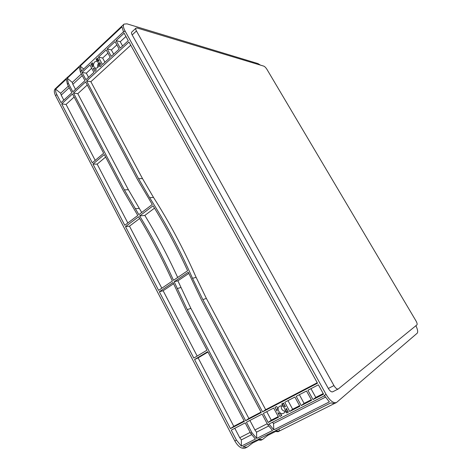 <?xml version="1.0" encoding="UTF-8"?>
<svg xmlns="http://www.w3.org/2000/svg" width="472" height="472" viewBox="0 0 472 472"><rect width="100%" height="100%" fill="white"/><g stroke="black" fill="none" stroke-linecap="round" stroke-linejoin="round"><path stroke-width="0.71" d="M283.554 413.283L283.908 413.071C287.324 410.876 283.253 404.179 279.766 406.233L279.465 406.416C276.002 408.551 280.02 415.313 283.554 413.283M97.704 67.62C99.568 64.67 99.179 62.54 96.524 61.23L94.642 61.926C92.777 64.894 93.185 67.018 95.851 68.304L97.704 67.62M278.568 417.165L268.185 422.469L263.376 413.425L273.689 408.056L278.568 417.165M158.616 290.374L125.481 226.631L138.573 216.742C150.81 236.909 162.079 258.343 172.368 281.058L158.616 290.374M124.785 225.292L92.966 164.079L104.336 154.568L123.31 190.706L137.789 215.45L124.785 225.292M230.472 428.617L194.558 359.522L207.78 351.628L244.384 421.36L230.472 428.617L233.793 426.334L198.128 357.882L207.981 352.006M193.803 358.071L159.335 291.767L173.029 282.522L186.11 310.346L207.013 350.165L193.803 358.071M61.69 103.905L72.517 93.952L103.657 153.27L92.3 162.793L61.69 103.905L66.05 104.43L74.133 97.031M73.484 93.061L85.615 81.898L137.482 179.525L152.279 204.488L138.862 214.642L124.354 189.88L73.484 93.061L77.797 93.674L87.267 85.007M317.497 383.211L262.556 411.879L202.842 299.578L192.523 278.303C179.755 249.411 165.46 222.536 149.63 197.679L138.556 178.676L86.606 80.983L128.986 42.002L317.497 383.211M93.904 72.381L85.939 79.727L82.045 72.399L89.963 65.018L93.904 72.381M284.763 402.297L294.876 397.041L299.891 406.268L289.714 411.472L284.763 402.297M323.562 394.179L313.001 399.572L307.897 390.267L318.382 384.81L323.562 394.179M128.272 40.71L120.23 48.12L116.124 40.633L124.118 33.188L128.272 40.71M115.074 41.613L119.174 49.094L111.262 56.386L107.215 48.941L115.074 41.613M306.523 390.981L311.614 400.28L301.254 405.578L296.227 396.338L306.523 390.981M281.808 403.837L283.436 402.988L285.477 406.781L282.044 404.911L281.808 403.837M281.507 415.661L279.884 416.493L277.861 412.711L281.271 414.587L281.619 415.578M277.377 407.336L277.023 411.147L274.999 407.377L276.61 406.539L277.377 407.336M96.182 59.224L97.433 58.062L99.079 61.118L98.736 61.277L96.353 60.168L96.182 59.224L98.306 59.678M99.551 66.045L99.763 62.387L101.421 65.455L99.887 66.717L99.551 66.045L100.56 66.251M96.158 70.304L94.913 71.455L93.273 68.399L95.975 69.36L96.158 70.304M92.807 63.502L92.6 67.136L90.966 64.086L92.477 62.835L92.807 63.502M286.327 408.351L288.38 412.15L286.74 412.988L285.961 412.186L286.327 408.351M201.662 300.334L261.276 412.546L245.635 420.705L187.26 309.602L174.156 281.76L188.293 272.214L201.662 300.334M106.182 49.902L110.224 57.342L102.442 64.516L98.447 57.112L106.182 49.902M139.647 215.934C151.901 236.112 163.188 257.565 173.495 280.297L187.62 270.739C177.1 247.782 165.589 226.129 153.081 205.792L139.647 215.934L144.827 215.421L154.515 208.134M81.379 71.142L80.216 66.08L121.982 26.839L123.587 32.226L123.404 31.901L80.393 72.069L84.948 80.641L72.83 91.81L68.357 83.302L67.396 84.199L71.862 92.701L61.047 102.666L56.823 94.536C55.743 92.424 55.354 90.63 55.649 89.167L60.67 93.249L61.207 95.132L69.225 87.686M257.913 440.346L252.626 442.99L247.682 446.801L245.428 448.011C241.794 449.191 238.254 446.842 234.82 440.96L55.572 95.704C54.009 92.524 53.896 90.217 55.248 88.777L57.065 87.202M251.505 434.718L241.351 439.88L241.375 446.123L236.454 440.128L231.256 430.134L245.186 422.882L250.685 433.361L251.942 432.718L246.437 422.233L262.096 414.091L267.718 424.682L324.447 395.79L324.229 395.388L329.368 401.89L273.813 429.821L273.53 423.531L272.456 422.269M260.42 65.112L257.954 63.572L126.974 23.842L124.018 24.113C122.921 25.323 123.251 27.582 125.009 30.892L326.111 394.427C329.91 400.698 333.368 403.401 336.489 402.522L417.213 333.191C418.121 332.046 417.685 329.55 415.915 325.704M68.357 83.302L67.278 78.24L72.304 82.417L72.706 84.01M72.712 83.998L72.859 84.305L82.258 75.579M249.9 420.434L255.128 430.358M251.942 432.718L256.703 438.417L256.556 432.151L255.134 430.352M334.27 403.601L279.707 430.859M274.969 431.803L267.718 435.438L262.692 439.355M262.739 439.332L261.063 440.199L256.921 439.951L242.862 447.002L247.057 447.196M336.489 402.522L334.613 403.46L330.801 402.911L275.282 430.747L279.347 431.066L279.754 430.824L278.775 428.995M267.724 424.682L272.515 430.47L256.703 438.417M268.556 426.063L256.556 432.151M279.347 431.066L278.055 431.709L273.984 431.396L258.178 439.32L262.32 439.574M325.332 397.223L273.53 423.531M80.393 72.063L79.237 67L67.278 78.24M81.396 73.951L72.304 82.417M124.018 24.113L68.641 76.316M80.216 66.08L83.662 69.018M278.262 416.593L271.264 420.174L266.739 411.672M268.185 422.469L271.264 420.174M241.351 439.88L239.735 437.733L234.808 428.281M127.829 222.985L97.161 164.12L105.639 157.052M92.966 164.079L97.161 164.12M95.196 160.362L66.05 104.43M194.558 359.522L198.128 357.882M197.172 356.053L163.135 290.728L173.56 283.707M159.335 291.767L163.135 290.728M161.819 288.203L129.481 226.159L139.641 218.512M125.481 226.631L129.481 226.159M141.706 212.488L128.378 189.714L77.797 93.674M317.249 382.751L265.677 409.684L206.382 298.44L196.134 277.353C183.455 248.72 169.253 222.082 153.518 197.443L142.509 178.599L90.872 81.709L130.75 45.194M261.04 412.103L248.862 418.463L190.889 308.393L177.873 280.799L188.835 273.412M244.16 420.924L233.793 426.334M86.606 80.983L90.872 81.709M262.556 411.879L265.677 409.684M245.635 420.705L248.862 418.463M75.508 89.338L72.859 84.305M63.809 100.123L61.207 95.132M88.535 77.331L86.329 73.189L91.68 68.228M82.045 72.399L86.329 73.189M267.718 435.438L267.341 434.724M252.626 442.99L252.26 442.288M311.296 399.695L304.104 403.377L299.372 394.698M299.578 405.69L292.646 409.236L287.991 400.622M301.254 405.578L304.104 403.377M289.714 411.472L292.646 409.236M323.237 393.589L315.774 397.412L310.965 388.668M313.001 399.572L315.774 397.412M122.584 45.949L120.26 41.719L125.93 36.468M113.681 54.156L111.392 49.949L116.861 44.875M116.124 40.633L120.26 41.719M107.215 48.941L111.392 49.949M104.926 62.227L102.66 58.044L107.94 53.147M98.447 57.112L102.66 58.044M279.884 416.493L281.737 415.1M90.966 64.086L92.648 64.428M68.08 76.712L56.487 87.615M68.381 86.075L60.67 93.249M177.678 277.471C167.648 255.582 156.698 234.897 144.827 215.421M269.016 424.021L273.813 429.821M241.375 446.123L255.44 439.054L250.691 433.355M67.402 84.199L66.322 79.137L55.649 89.167M80.983 64.581L81.526 64.204M136.449 30.969C135.7 29.571 135.552 28.621 136.007 28.119L137.187 28.013L263.771 66.121C264.792 66.57 265.854 67.655 266.951 69.378L415.932 320.818C417.053 322.848 417.401 324.193 416.965 324.848L338.271 388.969C336.984 389.329 335.539 388.196 333.94 385.571L136.449 30.969L132.178 34.916C131.434 33.524 131.293 32.568 131.759 32.061L136.007 28.119M332.843 391.707L332.666 391.825C331.362 392.191 329.916 391.07 328.329 388.45L132.178 34.916M98.636 63.053C97.651 64.334 97.427 65.767 97.958 67.354M281.3 405.914C280.976 408.888 282.226 410.699 285.064 411.354M93.273 68.399L94.016 68.54M174.156 281.76L177.873 280.799M56.823 94.536L55.572 95.704M236.454 440.128L234.82 440.96M324.229 395.388L326.111 394.427M123.587 32.226L125.009 30.892M254.927 429.98L267.205 423.714M239.735 437.733L250.184 432.399M286.74 412.988L288.221 411.861M286.026 409L286.492 408.658M285.961 412.186L287.69 410.882M99.545 63.065L100.206 63.201M92.199 62.935L92.766 63.053M328.329 388.45L333.94 385.571M98.524 61.165L98.913 61.248M282.044 404.911L283.79 403.648M284.763 406.652L285.23 406.309M93.338 68.34L93.928 68.458M124.354 189.88L128.378 189.714M135.193 208.718L139.151 208.388M138.556 178.676L142.509 178.599M149.63 197.679L153.518 197.443M192.523 278.303L196.134 277.353M202.842 299.578L206.382 298.44M177.165 288.551L180.859 287.531M187.26 309.602L190.889 308.393M96.524 61.23L96.955 61.325M332.666 391.825L338.271 388.969M95.763 69.349L96.14 69.425M97.197 60.304L98.831 60.652"/></g></svg>
